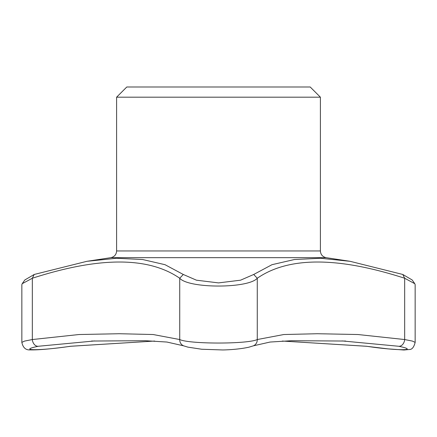 <?xml version="1.0" encoding="UTF-8"?>
<svg xmlns="http://www.w3.org/2000/svg" width="437" height="437" viewBox="0 0 437 437"><rect width="100%" height="100%" fill="white"/><g stroke="black" fill="none" stroke-linecap="round" stroke-linejoin="round"><path stroke-width="0.66" d="M320.392 97.183L310.204 86.99L126.796 86.99L116.608 97.183L320.392 97.183L320.392 250.953L116.608 250.953L116.608 97.183M22.205 283.7L24.822 279.975L34.201 274.469L86.919 261.31L116.499 258.267L142.642 259.529L165.028 264.696L183.283 274.469L196.437 280.188L218.544 282.897L240.574 280.183L253.717 274.469L271.972 264.696L294.363 259.529L320.496 258.267L350.081 261.31L402.799 274.469L412.178 279.97L414.789 283.7L404.673 278.249C337.675 256.612 288.54 256.612 257.267 278.249C248.276 288.644 188.768 288.649 179.733 278.249C148.465 256.612 99.33 256.612 32.327 278.249L22.205 283.7L21.85 284.651L21.85 342.395L24.554 341.089L32.327 339.544L78.982 334.529L119.317 333.726L153.13 334.524L179.733 339.544C189.287 344.198 247.637 344.214 257.267 339.544L283.799 334.529L317.377 333.726L357.919 334.524L404.673 339.544A6.795 5.009 100.6 0 1 398.735 346.268L342.056 340.92M154.66 341.051L70.543 346.279A6.795 1.404 -97.3 0 1 70.412 346.268L154.611 341.051M94.84 340.926L38.265 346.268C16.371 350.818 40.28 350.829 70.412 346.268M38.265 346.268A6.795 5.009 -100.6 0 1 32.327 339.544L32.327 278.249L34.201 274.469M253.717 274.469L257.267 278.249L257.267 339.544A6.795 6.413 -112.1 0 1 253.356 345.836L248.997 347.164C241.131 348.961 230.375 349.84 222.695 349.961L201.686 349.239L187.899 347.136L183.644 345.836A6.795 6.413 -67.9 0 1 179.733 339.544L179.733 278.249L183.283 274.469M282.389 341.051L366.588 346.268C396.61 350.818 420.684 350.829 398.735 346.268M282.34 341.051L366.457 346.279A6.795 1.404 -82.7 0 0 366.588 346.268M402.799 274.469L404.673 278.249L404.673 339.544L412.435 341.089L415.15 342.395C413.905 347.306 411.927 349.676 409.223 349.507L403.941 350.01L387.947 348.868L366.457 346.279M415.15 342.395L415.15 284.651L414.795 283.7M350.081 261.31L326.188 257.672C322.599 256.858 320.671 254.618 320.392 250.953M326.188 257.672L110.812 257.672L86.919 261.31M70.543 346.279C51.987 348.879 38.527 350.081 30.164 349.89C25.783 350.201 23.008 347.705 21.85 342.395M183.644 345.836L166.934 342.045L145.477 340.718L91.541 341.035M253.356 345.836L270.066 342.045L291.523 340.718L345.64 341.04M116.608 250.953C116.329 254.618 114.401 256.858 110.812 257.672"/></g></svg>
